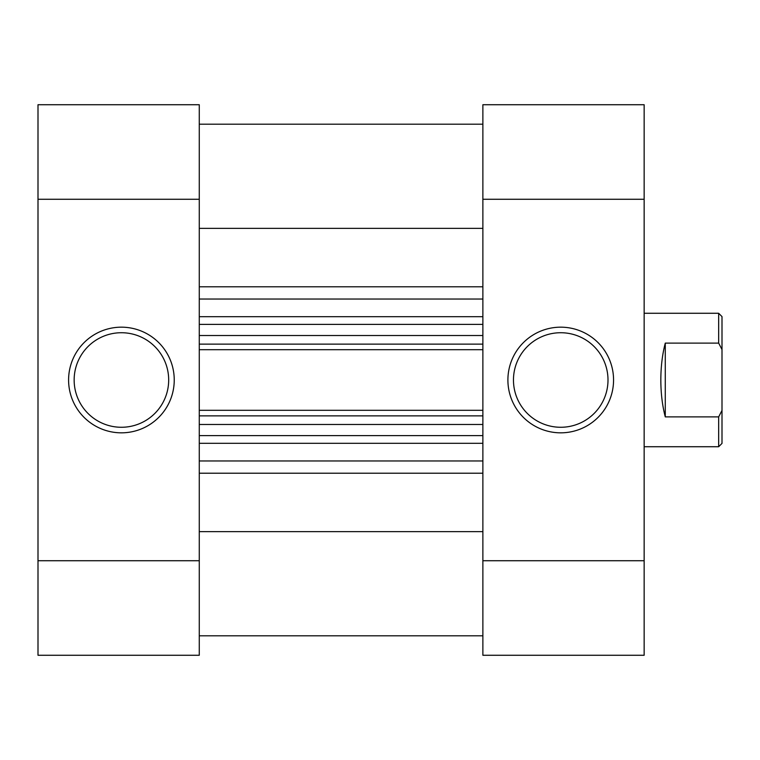 <?xml version="1.0" encoding="UTF-8"?>
<svg xmlns="http://www.w3.org/2000/svg" width="760" height="760" viewBox="0 0 760 760"><rect width="100%" height="100%" fill="white"/><g stroke="black" fill="none" stroke-linecap="round" stroke-linejoin="round"><path stroke-width="1.14" d="M644.147 446.728L718.665 446.728L718.665 416.888L665.275 416.888C662.35 405.678 660.867 393.385 660.829 380C660.867 366.615 662.35 354.322 665.275 343.111L718.665 343.111L718.665 313.272L644.147 313.272M718.665 313.272L722 316.606L722 443.394L718.665 446.728M718.665 343.111L722 349.562M722 410.438L718.665 416.888M665.275 343.111L665.275 416.888M121.41 432.829A52.829 52.829 0 0 1 68.59 380A52.829 52.829 0 0 1 121.41 327.17A52.829 52.829 0 0 1 174.239 380A52.829 52.829 0 0 1 121.41 432.829M121.41 332.728A47.272 47.272 0 0 0 74.147 380A47.272 47.272 0 0 0 121.41 427.272A47.272 47.272 0 0 0 168.682 380A47.272 47.272 0 0 0 121.41 332.728M199.272 655.272L38 655.272L38 560.728L199.272 560.728L199.272 655.272M199.272 199.272L38 199.272L38 104.728L199.272 104.728L199.272 560.728M38 199.272L38 560.728M560.728 327.17A52.829 52.829 0 0 1 613.558 380A52.829 52.829 0 0 1 560.728 432.829A52.829 52.829 0 0 1 507.898 380A52.829 52.829 0 0 1 560.728 327.17M560.728 427.272A47.272 47.272 0 0 0 608 380A47.272 47.272 0 0 0 560.728 332.728A47.272 47.272 0 0 0 513.466 380A47.272 47.272 0 0 0 560.728 427.272M482.875 104.728L644.147 104.728L644.147 199.272L482.875 199.272L482.875 104.728M482.875 560.728L644.147 560.728L644.147 655.272L482.875 655.272L482.875 199.272M644.147 560.728L644.147 199.272M482.875 635.806L199.272 635.806M482.875 228.37L199.272 228.37M482.875 531.63L199.272 531.63M482.875 324.387L199.272 324.387L482.875 324.387M482.875 349.695L199.272 349.695M482.875 435.613L199.272 435.613M199.272 410.305L482.875 410.305M199.272 124.193L482.875 124.193L199.272 124.193M482.875 443.308L199.272 443.308M199.272 460.969L482.875 460.969M199.272 316.692L482.875 316.692M482.875 299.031L199.272 299.031M199.272 286.786L482.875 286.786M482.875 473.214L199.272 473.214M199.272 344.128L482.875 344.128M482.875 335.512L199.272 335.512M482.875 415.872L199.272 415.872M199.272 424.488L482.875 424.488"/></g></svg>
